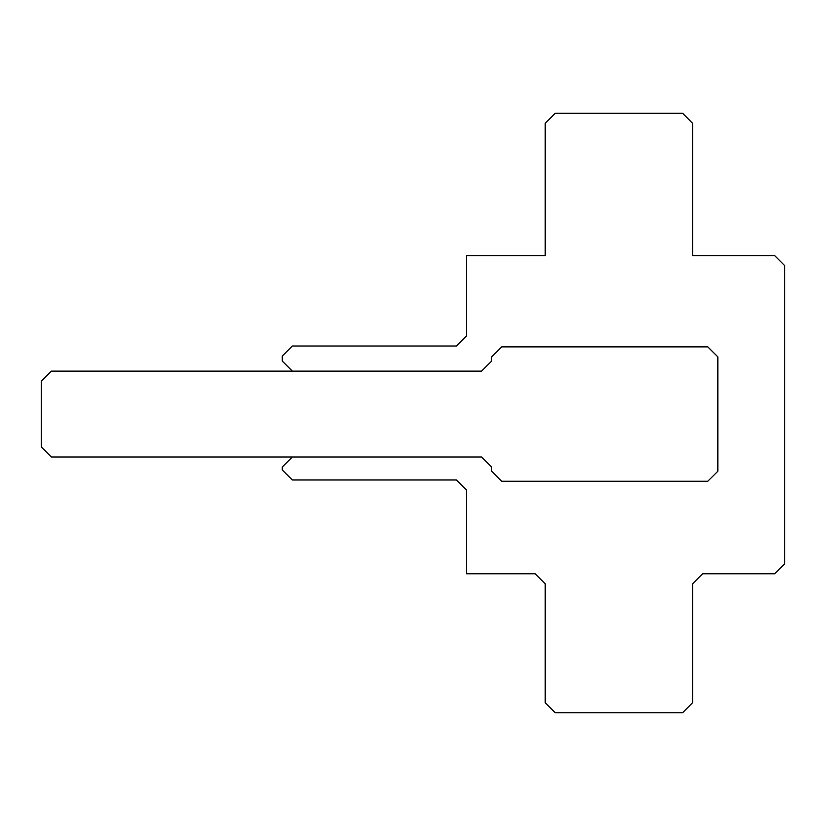 <?xml version="1.0" encoding="UTF-8"?>
<svg xmlns="http://www.w3.org/2000/svg" width="826" height="826" viewBox="0 0 826 826"><rect width="100%" height="100%" fill="white"/><g stroke="black" fill="none" stroke-linecap="round" stroke-linejoin="round"><path stroke-width="1.24" d="M692.591 230.464L692.591 255.575L774.664 255.575L784.7 265.631L784.7 563.714L774.664 573.771L702.647 573.771L692.591 583.817L692.591 702.73L682.544 712.776L555.268 712.776L545.222 702.73L545.222 583.817L535.176 573.771L466.514 573.771L466.514 490.045L456.458 479.989L292.342 479.989L282.296 469.942L282.296 467.041L292.342 456.995L51.346 456.995L41.3 446.938L41.3 381.189L51.346 371.122L292.342 371.122L282.296 361.086L282.296 356.058L292.342 346.011L456.458 346.011L466.514 335.955L466.514 255.575L545.222 255.575L545.222 230.464M491.635 356.904L501.681 346.868L707.799 346.868L717.856 356.904L717.856 471.212L707.799 481.248L501.681 481.248L491.635 471.212L501.681 481.248L707.799 481.248L717.856 471.212L717.856 356.904L707.799 346.868L501.681 346.868L491.635 356.904L491.635 361.086L481.579 371.122L292.342 371.122M545.222 255.575L545.222 123.27L555.268 113.224L682.544 113.224L692.591 123.27L692.591 255.575M292.342 456.995L481.579 456.995L491.635 467.041L491.635 471.212"/></g></svg>
